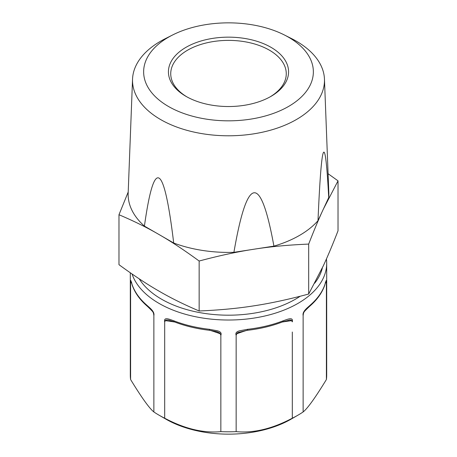 <?xml version="1.0" encoding="UTF-8"?>
<svg xmlns="http://www.w3.org/2000/svg" width="457" height="457" viewBox="0 0 457 457"><rect width="100%" height="100%" fill="white"/><g stroke="black" fill="none" stroke-linecap="round" stroke-linejoin="round"><path stroke-width="0.69" d="M284.357 34.961L291.68 38.656A95.981 55.417 180 0 1 296.37 41.193A95.981 55.417 180 0 1 324.459 79.147A95.981 55.417 180 0 1 314.09 105.453A95.981 55.417 180 0 1 205.136 134.124A95.981 55.417 180 0 1 132.541 79.147A95.981 55.417 180 0 1 165.32 38.656L172.643 34.961A84.859 48.99 180 0 1 284.357 34.961A84.859 48.99 180 0 1 288.504 37.2A84.859 48.99 180 0 1 287.15 107.246A84.859 48.99 180 0 1 165.88 104.904A84.859 48.99 180 0 1 172.643 34.961M132.541 79.147L128.166 193.185A100.357 57.942 0 0 0 144.418 226.101C154.18 156.5 163.943 162.138 173.706 243.015A100.357 57.942 0 0 0 233.91 252.327C247.248 175.025 260.581 172.957 273.92 246.134A100.357 57.942 0 0 0 317.992 220.691C321.568 137.751 325.138 130.051 328.714 197.59A100.357 57.942 0 0 0 328.834 193.185L324.459 79.147M270.144 96.838A57.765 33.35 0 0 0 286.265 73.731A57.765 33.35 0 0 0 228.5 40.382A57.765 33.35 0 0 0 170.735 73.731A57.765 33.35 0 0 0 186.856 96.838M186.022 96.37A60.073 34.686 0 0 0 270.978 96.37A60.073 34.686 0 0 0 270.978 47.317A60.073 34.686 0 0 0 186.022 47.317A60.073 34.686 0 0 0 186.022 96.37L186.022 96.37M322.379 267.819A94.73 54.691 180 0 1 314.679 283.209M300.192 296.25A94.73 54.691 180 0 1 139.276 278.873M132.056 273.994A98.198 56.697 0 0 0 237.777 319.769A98.198 56.697 0 0 0 326.698 263.329A98.198 56.697 0 0 0 326.412 258.993M292.314 332.016L292.314 418.201C272.235 428.843 253.509 433.316 236.149 431.631A98.198 56.697 180 0 1 220.851 431.631C203.491 433.316 184.765 428.843 164.686 418.201A98.198 56.697 180 0 1 159.065 415.196L159.065 415.196A98.198 56.697 180 0 1 153.866 411.951C149.399 408.421 141.641 397.613 130.599 379.527A98.198 56.697 180 0 1 130.302 375.106L130.302 272.778M130.599 280.627L130.599 283.163C130.474 277.479 131.085 282.089 132.176 284.728A2.308 1.851 161.1 0 0 132.256 285.219C134.918 292.857 139.928 299.866 147.297 306.241A2.308 1.565 130.8 0 1 146.886 305.236C149.468 307.71 154.86 311.474 153.866 315.593L153.866 411.951M130.599 379.527L130.599 283.163L131.153 281.838M164.686 418.201L164.686 321.837C163.515 316.461 169.753 319.432 173.888 320.825A2.308 1.051 111.1 0 0 174.34 321.871C185.148 326.024 196.898 328.834 209.592 330.302A2.308 0.366 96.5 0 1 209.409 329.314L217.024 330.719C220.497 331.542 221.771 333.056 220.851 335.272L220.851 431.631M236.149 431.631L236.149 335.272C235.235 333.05 236.509 331.536 239.965 330.725L247.591 329.314A2.308 0.366 83.5 0 1 247.408 330.302C260.102 328.834 271.852 326.024 282.66 321.871A2.308 1.051 68.9 0 0 283.112 320.825C287.23 319.432 293.491 316.467 292.314 321.837L291.275 320.14L289.784 320.003L282.66 321.871M303.134 411.951L303.134 315.593C302.146 311.463 307.521 307.727 310.114 305.236A98.198 56.697 0 0 0 324.824 284.728C325.915 282.089 326.527 277.479 326.401 283.163L326.401 379.527C315.359 397.613 307.601 408.421 303.134 411.951A98.198 56.697 180 0 1 297.935 415.196A98.198 56.697 180 0 1 292.314 418.201M326.698 263.329L326.698 375.106A98.198 56.697 180 0 1 326.401 379.527M166.005 419.206L159.065 415.196L166.005 419.206A88.378 51.024 0 0 0 290.995 419.206L297.935 415.196M317.992 220.691L328.714 197.59M233.91 252.327L273.92 246.134M144.418 226.101L173.706 243.015M128.211 191.997L118.974 214.739C133.81 221.022 147.171 227.626 159.065 234.555C170.952 241.359 184.32 250.179 199.155 261.027C219.417 255.612 237.674 251.681 253.915 249.231C270.161 246.654 288.413 244.941 308.681 244.084C314.108 230.105 318.997 218.457 323.35 209.14L338.026 180.846L328.086 173.723M338.026 180.846L338.026 230.796C332.593 244.781 327.703 256.428 323.35 265.74L308.681 294.034L308.681 244.084M199.155 261.027L199.155 310.977C219.417 310.12 237.674 308.406 253.915 305.83C270.161 303.379 288.413 299.449 308.681 294.034M118.974 214.739L118.974 264.683C133.81 275.531 147.171 284.351 159.065 291.155C170.952 298.084 184.32 304.693 199.155 310.977M153.552 313.228L153.866 315.593M325.847 281.838L326.401 283.163M303.134 315.593L303.448 313.234C302.837 313.074 304.922 310.743 309.703 306.241C317.072 299.866 322.082 292.857 324.744 285.219A2.308 1.851 18.9 0 0 324.824 284.728M310.114 305.236A2.308 1.565 49.2 0 1 309.703 306.241M236.149 335.272L237.154 333.079L238.286 332.416L247.408 330.302M217.069 331.753L219.846 333.079L220.851 335.272M164.686 321.837L165.731 320.134L166.776 319.997L168.719 320.151L174.34 321.871M132.176 284.728A98.198 56.697 0 0 0 146.886 305.236M173.888 320.825A98.198 56.697 0 0 0 209.409 329.314M247.591 329.314A98.198 56.697 0 0 0 283.112 320.825M130.908 282.175A173.289 100.049 180 0 1 131.41 282.637M153.021 312.211A173.289 100.049 180 0 1 153.741 313.993M303.259 313.993A173.289 100.049 180 0 1 303.979 312.211M325.59 282.637A173.289 100.049 180 0 1 326.092 282.175M236.64 333.821A173.289 100.049 180 0 1 246.774 330.377M282.237 322.031A173.289 100.049 180 0 1 291.755 320.643M165.245 320.643A173.289 100.049 180 0 1 174.763 322.031M210.226 330.377A173.289 100.049 180 0 1 220.36 333.821M153.552 313.234C154.192 313.108 152.107 310.777 147.297 306.241M131.45 282.043L132.256 285.219M325.55 282.043L324.744 285.219M217.109 331.771L209.592 330.302"/></g></svg>
